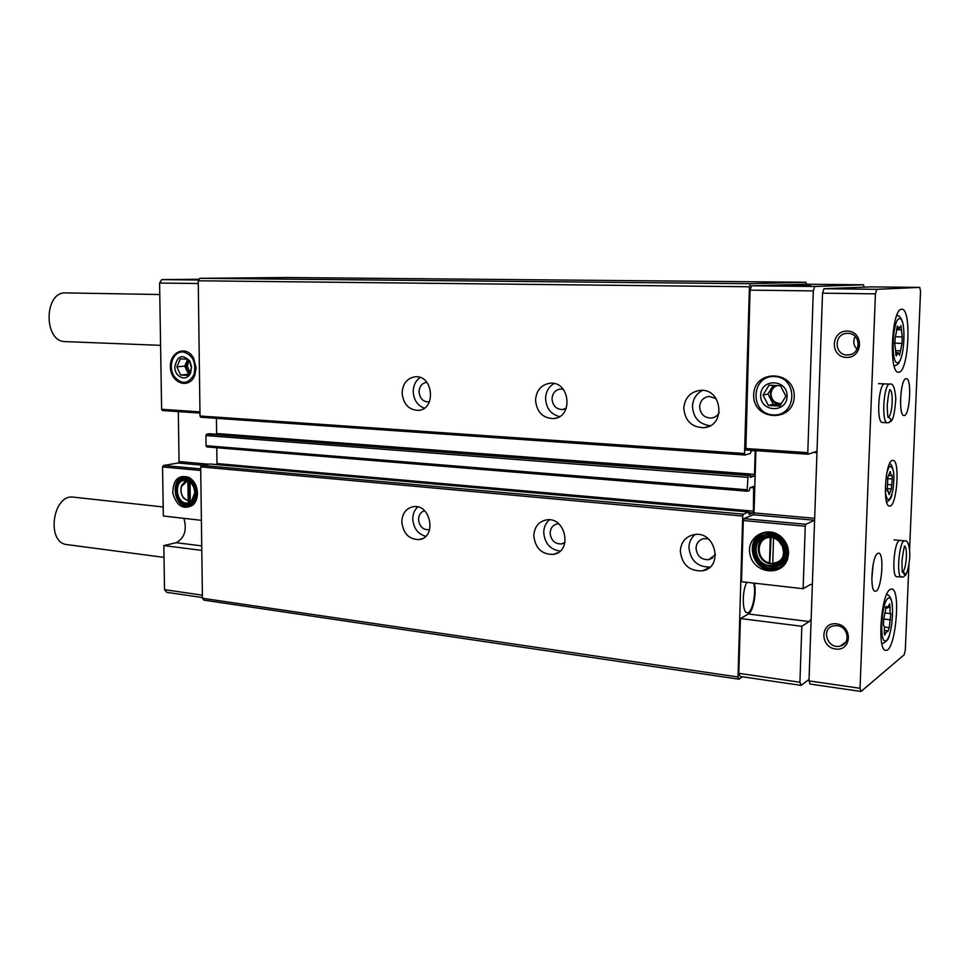 <?xml version="1.0" encoding="UTF-8"?>
<svg xmlns="http://www.w3.org/2000/svg" width="969" height="969" viewBox="0 0 969 969"><rect width="100%" height="100%" fill="white"/><g stroke="black" fill="none" stroke-linecap="round" stroke-linejoin="round"><path stroke-width="1.45" d="M187.913 480.866L188.204 501.191L190.275 502.027M187.683 480.781L181.663 486.147C180.464 490.108 180.997 493.875 183.262 497.46L188.204 501.191M769.483 562.819C755.323 560.118 756.014 537.226 770.282 537.371L769.483 562.819L769.761 563.607L773.032 563.946L772.753 563.171C776.981 562.953 780.227 561.087 782.504 557.587M201.722 545.886L176.176 542.701L163.822 545.583L201.782 550.38M163.822 545.583L164.536 589.661L166.765 592.325L202.412 597.546M202.376 595.172L164.536 589.661M197.47 493.16C197.082 485.99 194.285 480.745 189.1 477.426C178.441 474.362 173.015 479.619 172.809 493.185C176.794 506.302 183.516 510.239 192.988 505.019C195.956 502.112 197.446 498.163 197.47 493.16M201.395 520.341L163.349 516.017L162.55 466.949L163.41 465.471L178.211 463.025L179.047 461.571L178.308 411.607M176.176 542.701C184.607 538.001 187.162 529.886 183.868 518.354M199.19 279.242L161.762 279.617L159.582 283.045L161.617 409.293L162.417 410.529L199.977 413.06M799.922 682.237L738.814 673.322L740.413 618.525L801.835 626.289L799.922 682.237L801.084 685.386L809.042 679.426M209.873 463.994L201.54 465.374L200.68 466.876L202.424 598.261L203.962 600.162L738.923 679.196L742.545 676.786M216.717 464.587L216.971 463.57L753.385 511.147L753.664 486.402L749.982 487.722L749.34 490.605L747.571 491.235L747.135 489.769L748.116 475.488L749.8 474.907L750.248 477.414L753.894 476.154L754.5 474.325L755.202 450.633M216.79 447.739L216.971 463.57M209.474 433.737L206.772 434.1L205.925 435.578L206.058 445.704L206.809 446.927L747.487 491.21M216.487 434.269L216.62 433.518L754.5 474.325M216.438 418.342L216.62 433.518M806.474 284.232L805.929 282.245L286.654 277.522L199.759 278.309L198.233 280.78L200.014 416.004L200.789 417.251L744.931 455.006M805.929 282.245L750.539 283.699L749.437 286.763L744.555 453.516L745.076 455.018L750.442 453.371L751.52 450.379M199.759 278.309L750.539 283.699M198.233 280.78L749.437 286.763M402.135 392.845C402.825 383.433 407.198 378.08 415.216 376.784C433.458 374.846 436.425 409.887 418.099 410.408C408.53 409.814 403.213 403.952 402.135 392.845M535.542 400.076C536.39 390.277 541.223 384.657 550.041 383.227C570.232 380.962 573.612 417.748 553.311 418.596C542.579 418.087 536.656 411.91 535.542 400.076M683.799 408.119C684.817 397.92 690.182 392.009 699.872 390.398C722.329 387.685 726.35 426.384 703.785 427.692C691.624 427.317 684.962 420.788 683.799 408.119M748.952 512.649L752.792 513.001L753.385 511.147M752.792 513.001L749.182 514.454L748.698 512.007L743.332 514.164L742.714 516.053L738.003 676.992L738.923 679.196M401.808 521.673C402.341 513.231 406.168 508.24 413.315 506.69C431.011 503.565 436.983 537.831 419.056 539.588C408.882 539.418 403.14 533.447 401.808 521.673M533.786 535.554C534.428 526.87 538.607 521.661 546.31 519.929C565.811 516.174 572.945 552.051 553.166 554.413C541.683 554.474 535.227 548.188 533.786 535.554M680.311 550.961C681.05 542.083 685.58 536.644 693.865 534.646C715.413 530.043 724.218 567.628 702.331 570.862C689.225 571.262 681.885 564.624 680.311 550.961M202.424 598.261L738.003 676.992M746.845 582.321C741.927 590.811 742.181 612.832 747.147 612.674C752.041 613.983 756.692 592.507 753.616 583.096M738.814 673.322L740.11 676.435L801.084 685.386M740.413 618.525L748.395 613.995C753.119 611.814 756.765 592.955 754.403 583.181M755.893 450.682L754.015 512.904L753.422 514.757L743.913 518.633L743.296 520.523L741.503 581.715L803.119 588.716L805.263 526.24L805.845 524.302L814.602 520.244M864.057 287.151L863.5 284.789L804.924 284.22L751.605 285.807L750.054 290.143L745.851 450.004L808.122 454.195M199.033 279.484L186.363 279.653L198.839 279.811M198.718 280.005L161.762 279.617M198.27 283.517L159.582 283.045M196.101 367.845L193.606 358.155C186.363 344.419 168.957 351.892 170.447 367.82C171.295 383.772 189.597 389.502 194.83 375.209L196.101 367.845M770.137 285.516L810.568 285.794L770.137 285.516M863.5 284.789L814.772 286.473L813.318 290.906L807.783 452.668L808.182 454.219L816.988 451.239M751.605 285.807L814.772 286.473M750.054 290.143L813.318 290.906M794.229 396.733C795.161 370.158 754.1 368.632 753.7 394.771C752.574 420.8 793.393 423.235 794.229 396.733M788.56 553.529C788.633 547.63 786.598 542.47 782.455 538.049C768.998 523.732 745.113 536.596 750.139 555.055C754.221 573.696 782.08 576.87 787.603 558.956L788.56 553.529M801.835 626.289L809.176 621.565L811.138 619.239M812.361 584.452L810.472 584.477L803.119 588.716M710.168 425.706C699.206 424.252 693.307 417.796 692.472 406.314C692.92 399.01 696.263 393.693 702.477 390.398M719.216 412.6C717.448 415.81 714.783 417.627 711.258 418.075C704.197 417.845 700.333 414.054 699.654 406.701C700.26 400.791 703.373 397.363 708.981 396.406L716.164 398.598M709.926 567.119C697.329 567.01 690.328 560.421 688.923 547.364C689.165 542.034 691.212 537.747 695.1 534.488M715.522 554.51L708.823 559.67C701.205 559.888 696.941 556.024 696.021 548.103C696.469 542.955 699.085 539.794 703.894 538.619L708.412 538.885M559.476 416.597C550.792 414.272 546.153 408.228 545.571 398.465C545.886 391.694 548.72 386.716 554.074 383.518M566.32 408.215L562.359 409.584C556.109 409.269 552.669 405.684 552.027 398.816C552.524 393.123 555.334 389.865 560.457 389.005L563.219 389.272M560.07 551.119C550.101 549.532 544.651 543.258 543.73 532.32C543.9 527.1 545.813 522.933 549.459 519.82M565.024 542.398L561.39 543.96C554.704 543.984 550.949 540.327 550.126 532.986C550.501 527.948 552.924 524.919 557.405 523.89L558.701 523.805M424.277 408.191C417.348 405.405 413.654 399.809 413.206 391.391C413.4 385.262 415.725 380.623 420.195 377.498M429.449 401.76L428.334 401.929C422.763 401.578 419.662 398.162 419.044 391.706C419.456 386.243 421.999 383.13 426.675 382.355L426.869 382.343M425.67 536.329C417.724 533.919 413.424 528.057 412.77 518.766C412.879 513.849 414.526 509.912 417.712 506.932M429.667 529.546L428.601 529.789C422.666 529.68 419.323 526.203 418.547 519.36C418.802 514.793 420.812 511.935 424.579 510.76M772.753 563.171L773.553 537.904M764.444 537.698C753.882 543.221 757.552 561.499 769.701 563.825L777.683 563.34M783.582 552.657L782.516 546.673L779.137 541.514C775.406 537.94 771.13 536.511 766.309 537.226C748.577 539.721 755.832 569.251 773.177 565.157C777.913 564.079 781.147 561.233 782.867 556.642L783.582 552.657M783.848 552.887C783.909 548.442 782.358 544.566 779.209 541.247C769.144 530.661 751.387 540.266 755.13 554.038C758.194 567.943 778.919 570.329 783.109 557.054L783.848 552.887M784.89 552.996C785.629 532.805 754.015 529.849 753.676 549.811C752.828 569.687 784.296 573.163 784.89 552.996M785.992 552.948C784.575 540.545 777.816 534.488 765.692 534.779C744.786 537.698 753.337 572.497 773.783 567.652C781.196 565.714 785.265 560.809 785.992 552.948M778.422 565.908C783.921 563.171 786.876 558.628 787.325 552.282C785.92 539.903 779.161 533.858 767.06 534.161L762.785 535.603M762.228 533.98C743.853 541.925 755.965 573.454 775.6 568.585L779.439 567.325M787.918 552.984C787.991 547.533 786.101 542.749 782.274 538.655C777.441 533.992 771.893 532.102 765.619 533.011C742.605 536.208 752.005 574.496 774.51 569.154C780.663 567.713 784.842 564.006 787.034 557.999L787.918 552.984M190.021 482.077L190.287 501.421L191.596 501.203M185.866 480.345L181.591 485.554C180.282 489.89 180.876 494.02 183.347 497.945L190.057 502.269M190.154 482.187L184.437 480.345C173.051 480.975 176.431 504.813 187.647 503.008L191.692 501.106L193.364 498.987M194.745 492.749C194.454 487.383 192.359 483.47 188.458 480.987C170.011 472.424 175.873 513.849 191.377 501.639L194.745 492.749M195.399 492.821C195.702 479.691 179.907 473.841 176.322 485.614C174.795 490.544 175.462 495.256 178.32 499.725C187.138 507.453 192.831 505.152 195.399 492.821M196.368 492.785C195.326 483.604 191.22 478.795 184.062 478.371C180.44 478.88 177.848 481.157 176.285 485.203C174.674 490.399 175.377 495.353 178.381 500.052C181.021 503.638 184.171 505.309 187.829 505.031C193.194 503.904 196.041 499.81 196.368 492.785M191.426 479.122L185.031 478.189M189.173 504.764L195.677 501.361M184.546 476.93L179.762 480.139M184.449 504.716L190.081 505.939M191.559 479.219L184.328 476.954C169.575 477.753 173.948 508.628 188.47 506.278L193.703 503.795L195.762 501.227M771.094 537.226L769.761 563.607M770.27 563.352L772.911 563.631M189.221 481.532L189.512 501.688L188.701 501.845M189.512 501.688L190.578 501.797M892.231 478.989L892.061 475.185L891.359 475.706L890.172 471.491L887.883 477.051L887.156 491.004L887.883 490.459L889.07 494.626L891.335 489.018L892.231 478.989L887.204 478.625M899.099 354.327L899.62 355.26L902.006 343.377L902.272 336.946L900.916 325.632L899.026 328.721L897.548 326.056L895.138 338.036L894.871 344.564L896.252 355.902L898.19 352.704L899.099 354.327M887.725 631.8L889.263 627.621L890.862 613.68C890.039 613.147 889.784 611.076 890.087 607.478L889.639 603.905L887.338 608.023L886.26 606.328L883.716 618.973L883.462 625.223C884.309 625.744 884.576 627.827 884.261 631.461L884.709 635.01L887.059 630.771L887.725 631.8M909.576 549.702L920.55 291.415L919.751 287.393L870.877 286.885L823.965 288.726L822.524 293.171L808.994 680.892L810.12 684.053L861.066 691.478L904.174 654.778L905.312 650.102L908.946 564.491M919.751 287.393L876.788 289.319L875.431 293.849L860.036 688.281L861.066 691.478M823.965 288.726L876.788 289.319M822.524 293.171L875.431 293.849M847.354 331.059C864.154 331.35 863.113 358.179 846.385 357.44C829.755 357.004 830.687 330.538 847.354 331.059M836.538 623.83C852.89 625.732 851.908 651.362 835.605 649.036C819.411 647.013 820.307 621.723 836.538 623.83M808.994 680.892L860.036 688.281M892.243 460.445C885.194 462.104 882.517 506.751 889.494 506.048C896.785 507.671 900.419 459.9 892.97 460.323L892.243 460.445M901.594 309.268C891.674 308.433 888.488 373.598 898.469 372.181C908.51 373.949 912.059 308.299 901.824 309.256L901.594 309.268M890.087 589.455C881.015 593.961 876.921 650.95 885.714 650.308C895.247 652.803 901.449 588.801 891.686 588.97L890.087 589.455M884.879 383.906L884.491 383.942C878.302 384.427 876.255 423.235 882.444 422.52L888.319 422.75C891.637 420.825 891.589 418.971 888.161 417.179L887.992 417.167M877.72 553.384C871.858 555.843 869.459 591.611 875.177 591.187C881.318 592.725 884.915 552.96 878.629 553.154L877.72 553.384M905.954 378.685C900.31 379.085 898.336 416.234 903.992 415.531C909.77 416.694 912.18 378.128 906.294 378.649L905.954 378.685M900.007 540.411L899.22 540.617C893.842 542.834 891.577 577.197 896.822 576.749L903.278 576.979C905.954 575.101 905.749 573.382 902.66 571.819L905.082 575.538M164.015 557.381L67.14 544.626C45.761 543.064 52.641 493.487 73.668 497.17L163.204 506.993M160.588 345.339L65.335 341.609C43.339 342.057 43.847 291.185 65.892 292.917L159.764 294.515M900.48 402.268L901.134 391.524M871.797 579.099L873.142 564.297M837.119 625.659C848.263 626.507 851 643.816 840.341 646.044C827.72 649.86 820.355 628.578 833.352 625.865L837.119 625.659M847.936 333.36C861.211 333.142 861.417 354.69 848.154 354.933C834.261 356.289 833.17 333.53 847.16 333.372L847.936 333.36M857.02 349.288C853.459 345.461 852.853 341.185 855.203 336.473M902.684 571.807L902.66 571.819C906.342 569.942 907.989 546.77 904.501 546.153M888.004 417.167L888.185 417.179C891.601 418.887 891.722 420.728 888.549 422.69L888.549 422.69M763.003 395.061L769.011 385.214L780.457 385.723L785.895 396.164L779.815 406.047L768.381 405.454L763.003 395.061L767.957 394.008L773.286 404.303L780.832 404.691M760.653 395.11C760.968 378.007 787.736 379.097 787.107 396.382C786.61 413.642 759.938 412.164 760.653 395.11M774.425 376.493C798.444 377.292 797.124 416.513 773.214 414.926C749.546 413.811 750.672 375.378 774.425 376.493M768.381 405.454L773.286 404.303M773.274 385.287L767.957 394.008M777.453 385.48C766.564 387.2 769.325 405.199 780.239 403.734L780.917 403.576C774.825 403.37 771.506 400.161 770.961 393.971C771.336 389.671 773.528 386.849 777.526 385.492M176.867 366.791L180.367 358.869L187.635 359.196L189.985 362.576L191.402 367.493L190.59 371.03L187.865 375.415L180.597 375.039L176.867 366.791L184.716 366.125L188.676 374.337M174.808 366.815C177.363 355.562 182.414 353.709 189.924 361.243L191.559 366.815L190.736 372.496C187.344 382.307 174.553 377.644 174.808 366.815M182.947 351.856C192.77 354.715 196.465 362.273 194.006 374.543C188.107 384.402 181.397 384.911 173.911 376.069C170.944 370.606 170.544 365.022 172.688 359.305C174.953 354.363 178.369 351.892 182.947 351.856M180.597 375.039L188.434 374.325M187.732 359.317L184.716 366.125M188.519 360.311C185.176 364.792 185.527 369.019 189.573 373.017M189.948 372.362L187.283 366.112L188.955 360.904M200.728 470.474L162.55 466.949M200.014 416.004L744.555 453.516M750.963 450.621L755.202 450.9M750.054 475.864L753.894 476.154M209.352 433.724L749.8 474.907L209.413 433.724M206.772 434.1L748.116 475.488M205.925 435.578L747.511 477.342M206.058 445.704L747.135 489.769M750.43 487.552L754.088 487.855M209.728 463.981L748.698 512.007M201.54 465.374L743.332 514.164M200.68 466.876L742.714 516.053M199.965 411.873L161.617 409.293M208.432 464.199L179.047 461.571M202.497 465.205L178.211 463.025M200.716 468.887L163.41 465.471M745.403 448.49L807.783 452.668M813.342 452.475L816.952 452.717M754.015 512.904L814.663 518.318M753.422 514.757L814.578 520.256M743.913 518.633L805.845 524.302M743.296 520.523L805.263 526.24M748.395 613.995L809.176 621.565M885.291 491.513C887.107 502.693 889.639 502.39 892.861 490.593C894.835 476.021 893.987 467.906 890.305 466.271C888.912 466.973 887.677 469.565 886.611 474.059M899.498 318.656C892.352 319.189 890.523 364.55 897.694 362.721C904.695 361.461 906.512 317.784 899.498 318.656M888.052 598.285C880.894 603.069 879.137 646.456 886.332 640.473C893.345 635.095 895.09 593.246 888.052 598.285M881.887 643.804L881.947 643.804C886.562 641.866 889.082 638.789 889.542 634.574M894.169 365.967L894.363 365.955C897.233 364.816 898.76 363.702 898.953 362.624C900.177 360.008 899.377 363.254 901.86 355.575M903.399 325.935C902.381 319.6 900.274 316.051 897.052 315.276L896.846 315.24M884.188 633.29L885.569 633.46M885.751 606.836L886.647 606.945M888.161 607.248L890.087 607.478M885.072 613.002L890.862 613.68M883.692 619.009L890.608 619.845M884.285 627.016L889.263 627.621M895.671 354.69L896.955 354.739M896.906 327.001L898.093 327.025M896.519 329.678L901.509 329.799M895.78 336.776L902.272 336.946M894.399 343.159L902.006 343.377M895.756 350.693L900.649 350.851M887.41 484.5L891.989 484.839M888.609 492.458L889.808 492.543M889.506 472.945L890.608 473.017M894.048 539.854L904.755 540.859C899.244 539.333 895.889 577.585 901.57 577.258M878.58 383.639L889.881 384.112C883.631 382.791 881.075 423.453 887.447 422.799M888.185 417.179C892.522 416.404 893.89 389.284 889.566 389.708C890.547 389.841 889.045 387.418 887.216 405.078C887.519 419.807 888.537 416.488 887.822 417.227M200.789 417.251L745.004 455.018M206.809 446.927L747.571 491.235M209.801 463.969L748.746 512.007M199.977 413.073L162.417 410.529M745.851 450.004L808.182 454.219M703.785 427.692L708.291 426.59M711.258 418.075L713.765 417.494M702.331 570.862L709.308 567.64M708.823 559.67L712.809 557.865M553.311 418.596L556.061 418.087M562.359 409.584L563.885 409.318M553.166 554.413L557.744 552.79M561.39 543.96L564.006 543.052M418.099 410.408L419.88 410.141M428.334 401.929L429.328 401.796M419.056 539.588L422.157 538.691M428.601 529.789L429.691 529.474M775.539 563.958L773.177 565.157M767.06 534.161L765.692 534.779M775.6 568.585L774.51 569.154M782.274 538.655L782.455 538.049M787.034 557.999L787.603 558.956M188.785 502.79L187.647 503.008M186.23 477.971L184.062 478.371M189.96 505.975L188.47 506.278M190.106 478.25L189.1 477.426M193.703 503.795L192.988 505.019M840.341 646.044L845.852 642.011M848.154 354.933L850.443 354.545M892.376 605.092C891.589 598.83 889.724 595.269 886.768 594.409M884.358 630.431L887.059 630.771M885.424 607.793L887.338 608.023M895.586 352.619L898.19 352.704M896.591 328.661L899.026 328.721M886.671 502.136C889.869 500.052 891.613 497.533 891.88 494.602M893.575 471.891C892.255 466.198 890.923 463.485 889.578 463.763M886.744 488.594L891.105 488.933M886.805 490.375L887.883 490.459M889.082 475.537L891.359 475.706M904.755 540.859C907.481 540.327 909.152 544.227 909.77 552.548C910.145 564.321 906.318 575.647 905.058 575.586M904.319 546.116C905.349 546.504 904.234 543.149 901.994 560.797C902.018 575.332 902.817 571.02 902.054 571.989M889.881 384.112C892.994 383.009 894.968 387.83 895.804 398.574C894.787 413.436 892.933 421.176 890.257 421.794M780.239 403.734L780.917 403.576M189.985 362.576L189.924 361.243M190.59 371.03L190.736 372.496"/></g></svg>

